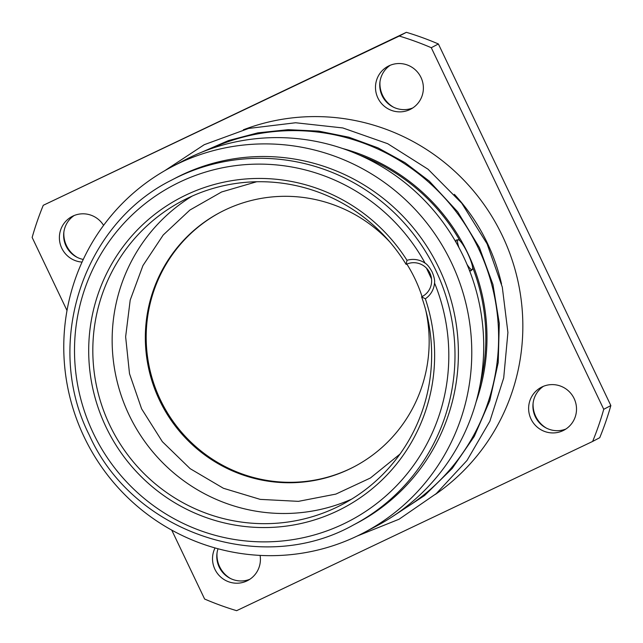 <?xml version="1.0" encoding="UTF-8"?>
<svg xmlns="http://www.w3.org/2000/svg" width="643" height="643" viewBox="0 0 643 643"><rect width="100%" height="100%" fill="white"/><g stroke="black" fill="none" stroke-linecap="round" stroke-linejoin="round"><path stroke-width="0.96" d="M220.726 212.126A143.727 141.412 -117.8 0 0 160.38 399.793A143.727 141.412 -117.8 0 0 354.623 466.488M422.057 296.592A143.727 141.412 62.2 0 0 414.968 278.813A143.727 141.412 -117.8 0 0 406.858 264.072M389.762 241.881A143.727 141.412 -117.8 0 0 220.3 212.351A143.727 141.412 -117.8 0 0 159.528 400.243A143.727 141.412 62.2 0 0 354.197 466.714A143.727 141.412 62.2 0 0 425.779 310.288M425.345 298.794A21.557 21.211 -117.8 0 0 434.539 282.992C434.957 280.525 434.154 276.844 432.136 271.957C429.604 267.311 427.257 264.369 425.079 263.14A21.557 21.211 -117.8 0 0 406.987 260.311A175.169 172.348 62.2 0 0 114.695 258.976A175.169 172.348 62.2 0 0 242.138 526.167A175.169 172.348 62.2 0 0 425.345 298.794L421.591 296.833A17.964 17.674 -117.8 0 0 429.693 272.664A17.964 17.674 -117.8 0 0 406.127 264.402A171.577 168.812 62.2 0 0 182.307 200.873A171.577 168.812 62.2 0 0 112.855 431.332A171.577 168.812 62.2 0 0 342.156 504.522A171.577 168.812 62.2 0 0 421.591 296.833L422.925 296.134M192.144 196.107A171.577 168.812 -117.8 0 0 132.185 421.157A171.577 168.812 -117.8 0 0 351.649 499.121M406.987 260.311L406.127 264.402M353.32 525.042L356.728 523.249A194.933 191.791 62.2 0 0 439.145 268.412A194.933 191.791 -117.8 0 0 175.129 178.264L171.713 180.056A194.933 191.791 62.2 0 1 435.737 270.205A194.933 191.791 62.2 0 1 353.32 525.042C261.42 576.715 132.691 532.766 89.224 434.941C43.427 344.544 82.312 224.343 171.713 180.056M451.37 262.505A206.612 203.284 62.2 0 1 364.018 532.605A206.612 203.284 62.2 0 1 84.177 437.055A206.612 203.284 -117.8 0 1 171.536 166.955A206.612 203.284 -117.8 0 1 451.37 262.505M171.536 166.955L183.472 160.67A206.612 203.284 -117.8 0 1 463.314 256.219A206.612 203.284 62.2 0 1 375.954 526.32L364.018 532.605M455.943 242.17L456.249 240.016L456.827 239.992M471.287 270.422L470.925 270.84L469.277 269.972M466.995 264.377A16.525 2.95 64.6 0 0 472.284 269.562A16.525 2.95 64.6 0 0 467.686 253.35A16.525 2.95 -115.4 0 0 458.113 239.759L456.12 240.112M67.009 310.521L32.15 237.444A300.932 296.085 62.2 0 1 43.266 205.294L399.271 36.056A300.932 296.085 62.2 0 1 431.276 47.711L603.745 409.302A300.932 296.085 -117.8 0 1 592.629 441.444L236.624 610.681A300.932 296.085 -117.8 0 1 204.619 599.035L171.753 530.129M388.991 65.811A24.257 23.863 62.2 0 1 420.771 77.015A24.257 23.863 62.2 0 1 409.872 109.591A24.257 23.863 62.2 0 1 378.092 98.387A24.257 23.863 62.2 0 1 388.991 65.811M542.129 386.877A24.257 23.863 62.2 0 1 573.91 398.089A24.257 23.863 62.2 0 1 563.011 430.657A24.257 23.863 62.2 0 1 531.231 419.453A24.257 23.863 62.2 0 1 542.129 386.877M82.047 262.087A24.257 23.863 62.2 0 1 72.884 216.08A24.257 23.863 62.2 0 1 103.587 225.371M260.094 555.407A24.257 23.863 62.2 0 1 219.424 575.79A24.257 23.863 62.2 0 1 215.043 547.949M431.276 47.711L438.381 43.965A300.932 296.085 -117.8 0 0 406.376 32.319L399.271 36.056M592.629 441.444L599.734 437.706A300.932 296.085 -117.8 0 0 610.85 405.556L438.381 43.965M610.85 405.556L603.745 409.302M43.266 205.294L406.376 32.319M77.329 257.425A26.95 26.516 62.2 0 1 63.89 231.898M230.467 578.491A26.95 26.516 62.2 0 1 217.037 552.964M546.574 428.222A26.95 26.516 62.2 0 1 533.135 402.695M393.436 107.156A26.95 26.516 62.2 0 1 379.997 81.629M83.268 259.442A24.257 23.863 62.2 0 1 74.218 215.493M249.838 579.271A24.257 23.863 62.2 0 1 218.033 548.768M565.944 429.002A24.257 23.863 62.2 0 1 543.464 386.298M412.798 107.936A24.257 23.863 62.2 0 1 390.317 65.224M458.941 247.579A16.525 2.95 -115.4 0 1 458.113 239.759M434.539 282.992A189.54 186.486 62.2 0 1 338.339 526.32A189.54 186.486 62.2 0 1 93.235 433.069A189.54 186.486 62.2 0 1 175.209 184.324A189.54 186.486 62.2 0 1 425.079 263.14M460.066 240.964A193.133 190.023 -117.8 0 0 359.228 154.979M480.128 384.659A193.133 190.023 -117.8 0 0 472.573 267.207M476.061 402.044A194.033 190.907 -117.8 0 0 467.815 253.278A194.033 190.907 -117.8 0 0 342.582 148.493M400.155 511.289A204.812 201.516 62.2 0 0 478.384 248.206A204.812 201.516 -117.8 0 0 209.562 149.232M454.352 194.339A193.133 190.023 62.2 0 1 487.298 242.982A193.133 190.023 62.2 0 1 501.532 283.965M243.367 129.782A207.512 204.161 62.2 0 1 502.344 235.716A207.512 204.161 62.2 0 1 435.327 494.435M426.478 268.147L431.541 278.958M400.002 454.062L370.376 478.022L335.863 494.097L298.416 501.355L260.206 499.378L223.41 488.27L190.143 468.659L162.349 441.669L141.621 408.852L129.508 373.687L125.634 336.779L130.199 300.096L142.947 265.567L163.201 235.016L189.886 210.052L221.594 191.976L256.653 181.752M472.284 269.562L470.748 270.888M392.198 516.771L424.573 495.52L452.286 468.377L474.293 436.372L489.789 400.677L498.221 362.556L499.29 323.373L492.964 284.576L479.453 247.684L457.695 211.836L429.251 181.093L404.986 162.655L377.971 147.85L348.98 137.24L318.799 131.132L288.177 129.669L257.835 132.86L228.458 140.584L200.664 152.64M357.138 536.061L399.062 519.231L436.275 493.615L467.019 460.444L489.862 421.261L503.702 377.939L507.914 332.503L502.296 287.108L487.105 243.89L461.762 203.212L428.053 169.23L387.697 143.702L342.783 127.941L295.611 122.757L248.632 128.439L204.257 144.691L164.793 170.668"/></g></svg>
